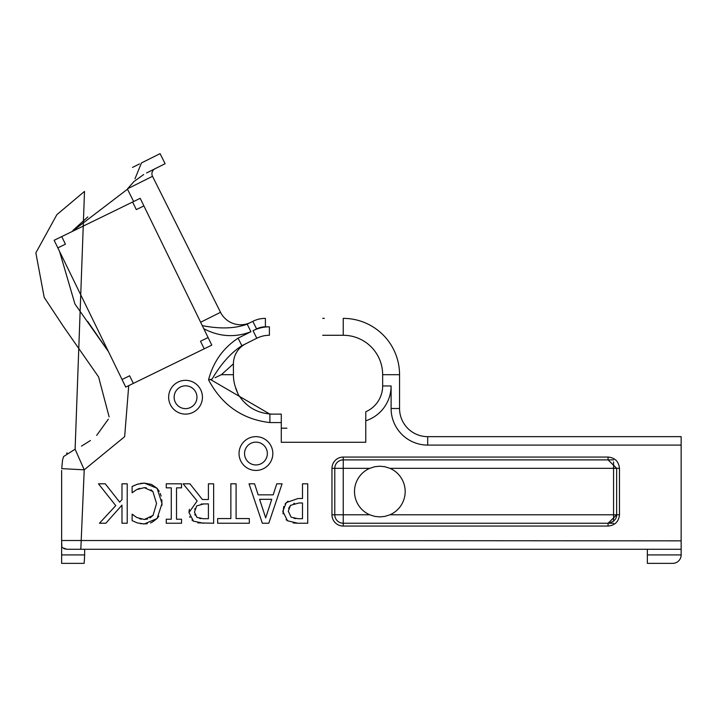 <?xml version="1.0" encoding="UTF-8"?>
<svg xmlns="http://www.w3.org/2000/svg" width="717" height="717" viewBox="0 0 717 717"><rect width="100%" height="100%" fill="white"/><g stroke="black" fill="none" stroke-linecap="round" stroke-linejoin="round"><path stroke-width="1.08" d="M343.237 526.054L343.237 514.788L331.971 514.788A11.266 11.266 0 0 0 343.237 526.054L608.07 526.054L608.07 523.24L343.237 523.24A8.452 8.452 0 0 1 334.785 514.788L334.785 468.326A8.452 8.452 0 0 1 343.237 459.884L608.07 459.884L608.07 457.061L343.237 457.061L343.237 468.326L369.712 468.326L374.83 466.713L379.84 466.22L384.85 466.713L389.967 468.326A25.346 25.346 0 0 1 389.967 514.788L384.85 516.401L379.84 516.903L374.83 516.401L369.712 514.788A25.346 25.346 0 0 1 369.712 468.326M608.07 526.054C614.944 525.391 618.744 521.635 619.47 514.788L389.967 514.788M616.728 514.788L608.07 523.24L613.564 523.24M613.564 459.884L608.07 459.884L616.728 468.326M109.136 416.909L98.596 376.954L63.221 326.172L44.212 297.43L35.85 252.868L56.867 214.661L84.507 191.412L75.106 449.218L84.221 469.814L124.65 436.671L128.728 385.629L125.744 387.081L54.142 240.294L140.2 198.322L211.793 345.119L128.728 385.638M67.022 549.285L681.15 549.285L681.15 436.653L427.708 436.653L681.15 436.653M322.704 335.278L324.344 335.278A8.487 8.487 0 0 1 322.704 335.278L343.237 335.278A39.426 39.426 0 0 1 382.654 374.695A39.426 39.426 0 0 0 343.237 335.278A39.426 39.426 0 0 1 382.654 374.695L382.654 385.961A28.16 28.16 0 0 1 365.76 411.773L365.76 442.281L286.917 442.281M281.279 422.573L281.279 414.121L269.897 414.121L210.834 379.723L212.053 379.141L208.548 379.813C221.947 405.096 242.391 419.346 269.897 422.573L281.279 422.573L281.279 442.281L365.76 442.281M203.485 523.24L193.456 521.16L188.983 512.538L197.157 500.977L183.131 483.814L189.942 483.814L202.4 499.507L208.405 499.507L208.405 483.814L213.639 483.814L213.639 523.24L197.802 522.872M273.195 494.838L276.771 483.814L282.077 483.814L268.785 523.24L262.332 523.24L249.041 483.814L254.571 483.814L258.147 494.838L273.195 494.838M166.263 523.24L166.263 519.216L171.282 519.216L171.282 487.847L166.263 487.847L166.263 483.814L181.535 483.814L181.535 487.847L176.516 487.847L176.516 519.216L181.535 519.216L181.535 523.24L166.263 523.24M307.727 523.24L297.824 523.24L287.508 520.784L282.812 511.355L286.262 502.599L298.048 498.512L302.493 498.512L302.493 483.814L307.727 483.814L307.727 523.24M153.035 515.415L156.557 503.495L152.909 491.584L144.314 487.65L136.678 489.603L132.116 492.767L132.116 486.502L137.35 484.262L144.377 483.115L157.068 488.295L162.015 503.495L157.095 518.516L144.287 523.948L137.35 522.926L132.116 520.623L132.116 514.295L136.965 517.584L144.314 519.475L153.035 515.415L149.889 518.024M230.865 518.579L230.865 483.814L236.099 483.814L236.099 518.579L249.328 518.579L249.328 523.24L217.636 523.24L217.636 518.579L230.865 518.579M121.989 523.24L121.989 505.127L105.82 523.24L99.43 523.24L115.76 505.637L98.471 483.814L105.274 483.814L119.685 502.16L121.989 499.57L121.989 483.814L127.223 483.814L127.223 523.24L121.989 523.24M239.039 453.547A16.894 16.894 0 0 1 264.385 438.912A16.894 16.894 0 0 1 264.385 468.174A16.894 16.894 0 0 1 239.039 453.547M168.647 397.227A16.894 16.894 0 0 1 193.984 382.591A16.894 16.894 0 0 1 193.984 411.854A16.894 16.894 0 0 1 168.647 397.227M139.448 163.942L132.528 167.402M188.983 512.538L189.333 509.312M193.545 521.223L191.932 519.968M190.023 517.441L189.655 516.625M194.988 508.541L194.755 509.312M203.807 503.881L196.682 505.924L194.441 512.126L196.933 517.36L203.198 518.705L208.405 518.705L208.405 503.881L201.19 504.033M199.541 518.4L200.957 518.606M194.827 514.609L195.051 515.173M265.684 517.871L271.752 499.31L259.581 499.31L265.684 517.871M285.07 503.997L288.01 501.147M283.009 513.829L283.717 506.498M287.508 520.784L286.092 519.646M297.824 523.24L293.692 522.998M293.665 522.989L293.181 522.926M290.51 505.351L288.27 511.194L291.12 517.199L298.147 518.705L302.493 518.705L302.493 502.984L298.908 502.984L290.51 505.351L288.655 508.353M294.481 503.334L293.746 503.495M294.024 518.373L295.807 518.615M144.314 519.475L147.657 518.983M139.51 518.714L141.41 519.225M132.528 514.295L134.321 515.828M137.35 522.926L132.116 520.623M147.352 523.724L142.737 523.894M141.168 523.751L140.317 523.616M158.833 516.186L157.095 518.516L152.013 522.326M151.502 522.559L150.516 522.944M161.809 499.695L161.97 505.297M151.574 484.459L157.068 488.295L159.273 491.36M160.258 493.43L161.128 496.03M140.424 483.428L144.377 483.115L151.457 484.405M136.122 484.683L138.695 483.85M132.116 486.502L134.671 485.284M135.056 490.634L134.169 491.297M139.698 488.331L137.09 489.379M152.909 491.584L150.893 489.711M146.385 487.829L144.314 487.65M61.734 236.592L65.435 244.183L57.844 247.885M143.902 205.913L136.311 209.615L132.6 202.024M122.033 379.499L129.634 375.789L133.335 383.389M204.202 348.82L200.5 341.229L208.091 337.528M71.834 231.663L127.483 189.207L133.64 201.522L140.2 198.322M235.839 324.236A22.532 22.532 0 0 1 220.522 312.307A22.532 22.532 0 0 0 250.744 322.381A22.532 22.532 0 0 1 220.522 312.307L152.515 176.301A5.628 5.628 0 0 1 155.033 168.746A5.628 5.628 0 0 0 152.515 176.301A5.628 5.628 0 0 1 155.033 168.746M203.807 328.736C219.277 336.802 234.997 337.797 250.95 331.72L247.177 324.165C235.033 328.619 220.074 329.103 202.293 325.635M681.15 554.922A8.452 8.452 0 0 1 672.698 563.365L647.361 563.365L647.361 554.922L681.15 554.922L681.15 549.285M647.361 549.285L647.361 554.922M324.344 318.375L322.704 318.375A8.487 8.487 0 0 1 324.344 318.375L322.704 318.375M245.868 343.712A22.532 22.532 0 0 0 233.41 363.86L221.374 374.695L215.1 377.707M286.917 428.201L281.279 428.201M269.897 422.573L269.897 414.121M235.75 388.56L238.214 394.413C246.236 407.086 257.699 413.655 272.603 414.121C257.699 413.655 246.236 407.086 238.214 394.413L235.203 386.445A39.426 39.426 0 0 1 233.41 374.695L233.41 363.86M250.95 331.72L238.098 338.155L241.871 345.711L256.794 338.245A28.16 28.16 0 0 1 269.395 335.278A28.16 28.16 0 0 0 256.794 338.245L253.02 330.689L256.587 328.906L252.805 321.35L247.177 324.165M255.942 464.948A11.4 11.4 0 0 0 265.819 447.847A11.4 11.4 0 0 0 246.065 447.847A11.4 11.4 0 0 0 255.942 464.948M185.542 408.627A11.4 11.4 0 0 0 195.418 391.527A11.4 11.4 0 0 0 175.665 391.527A11.4 11.4 0 0 0 185.542 408.627M63.858 548.693L67.013 549.285L61.635 547.421L61.635 540.493L61.877 547.6M61.635 470.442L61.635 540.493L61.635 470.442M61.635 554.922L61.635 563.365L84.167 563.365L84.651 554.922L61.635 554.922L61.635 547.421M80.824 549.285L84.221 469.814L61.725 468.64L62.549 459.973L63.616 456.532L62.549 459.973M212.053 379.141C220.988 363.922 230.928 352.782 241.871 345.711M256.587 328.906A19.709 19.709 0 0 1 265.407 326.827L265.407 318.375A28.16 28.16 0 0 0 252.805 321.35M365.76 420.789A36.612 36.612 0 0 0 391.106 385.961L391.106 408.493A36.612 36.612 0 0 0 427.708 445.096L427.708 436.653A28.16 28.16 0 0 1 399.557 408.493L399.557 374.695A56.32 56.32 0 0 0 343.237 318.375L343.237 335.278M343.237 457.061A11.266 11.266 0 0 0 331.971 468.326L343.237 468.326L343.237 514.788L369.712 514.788M84.651 549.285L84.651 554.922M143.705 174.527L133.891 181.598L127.626 188.741L152.515 176.301M146.582 172.967L165.107 163.709L160.07 153.635L141.446 162.947M135.002 178.757L141.455 162.947M81.487 446.126L90.432 440.525M96.678 435.38L108.339 419.158M66.529 453.269L67.111 452.902M127.483 189.207L127.626 188.741M75.106 449.218L63.616 456.532M331.971 468.326L331.971 514.788M619.47 514.788L619.47 468.326L616.656 468.326L616.656 514.788C616.674 519.108 613.806 521.922 608.07 523.24M619.47 468.326C618.726 461.47 614.926 457.715 608.07 457.061M681.15 540.842L61.653 540.501M427.708 445.096L681.15 445.096M238.098 338.155C223.068 348.103 213.218 361.986 208.548 379.813M220.522 312.307L200.643 322.247M87.671 321.44L108.41 351.563L74.953 304.044L59.52 251.317M391.106 385.961L382.654 385.961A28.16 28.16 0 0 1 365.76 411.773M87.806 216.919L73.026 230.354M265.407 326.827L269.395 326.827L269.395 335.278M269.395 326.827A36.612 36.612 0 0 0 253.02 330.689M382.654 374.695L399.557 374.695M391.106 408.493L399.557 408.493M613.564 521.259L613.564 468.326L616.656 468.326L608.07 459.884M613.564 461.873L613.564 468.326L389.967 468.326M233.41 374.695L221.374 374.695"/></g></svg>
